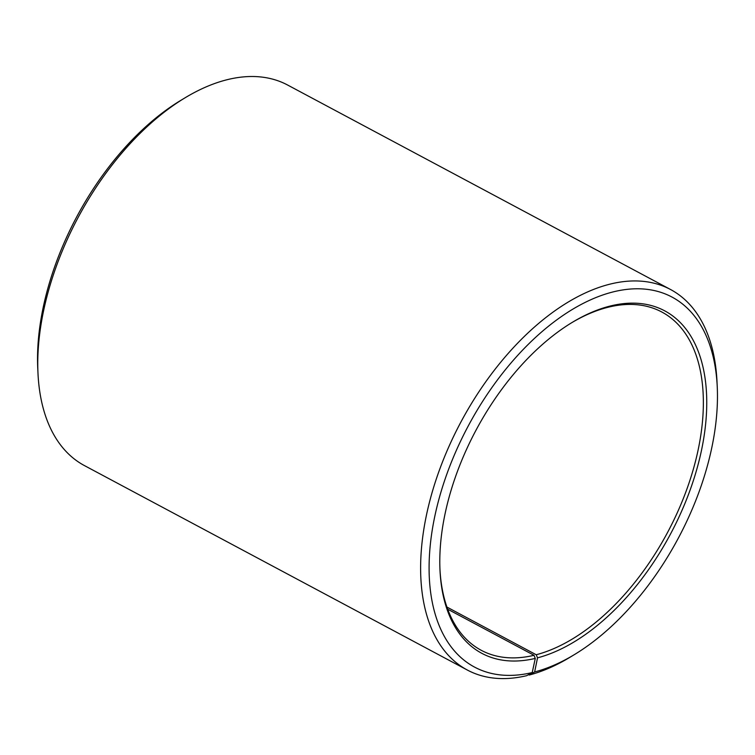 <?xml version="1.0" encoding="UTF-8"?>
<svg xmlns="http://www.w3.org/2000/svg" width="755" height="755" viewBox="0 0 755 755"><rect width="100%" height="100%" fill="white"/><g stroke="black" fill="none" stroke-linecap="round" stroke-linejoin="round"><path stroke-width="1.13" d="M439.948 569.223A191.732 108.871 118.1 0 0 481.228 650.291A191.732 108.871 118.1 0 0 534.012 655.293L447.706 609.209M528.481 674.668L529.198 675.045L534.644 671.95L537.522 657.841L536.22 654.745A191.732 108.871 118.1 0 0 686.399 490.457A191.732 108.871 118.1 0 0 661.842 312.023A191.732 108.871 118.1 0 0 606.85 307.568A191.732 108.871 118.1 0 0 571.526 322.819M537.522 657.841A194.129 110.239 118.1 0 0 701.876 448.461A194.129 110.239 118.1 0 0 609.03 306.332A194.129 110.239 118.1 0 0 572.394 322.291A194.129 110.239 118.1 0 0 439.995 570.242A194.129 110.239 118.1 0 0 535.276 658.407L534.012 655.293M534.644 671.95A209.711 119.082 118.1 0 0 574.234 654.698A209.711 119.082 118.1 0 0 717.25 386.862A209.711 119.082 118.1 0 0 611.899 292.223A209.711 119.082 118.1 0 0 434.701 516.76A209.711 119.082 118.1 0 0 532.228 672.554L535.276 658.407M529.198 675.045A215.703 122.48 118.1 0 0 569.912 657.312L574.234 654.698M717.25 386.862L717.014 381.813A215.703 122.48 118.1 0 0 670.525 289.495A215.703 122.48 118.1 0 0 608.653 284.484A215.703 122.48 118.1 0 0 439.703 469.299A215.703 122.48 118.1 0 0 467.326 670.034A215.703 122.48 118.1 0 0 526.707 675.668L532.228 672.554M670.525 289.495L287.674 85.06A215.703 122.48 118.1 0 0 225.802 80.049A215.703 122.48 118.1 0 0 185.088 97.791A215.703 122.48 118.1 0 0 37.986 373.281A215.703 122.48 118.1 0 0 84.475 465.608L467.326 670.034M185.088 97.791L180.766 100.396A209.711 119.082 118.1 0 0 37.75 368.242L37.986 373.281M536.22 654.745L446.932 607.067"/></g></svg>
